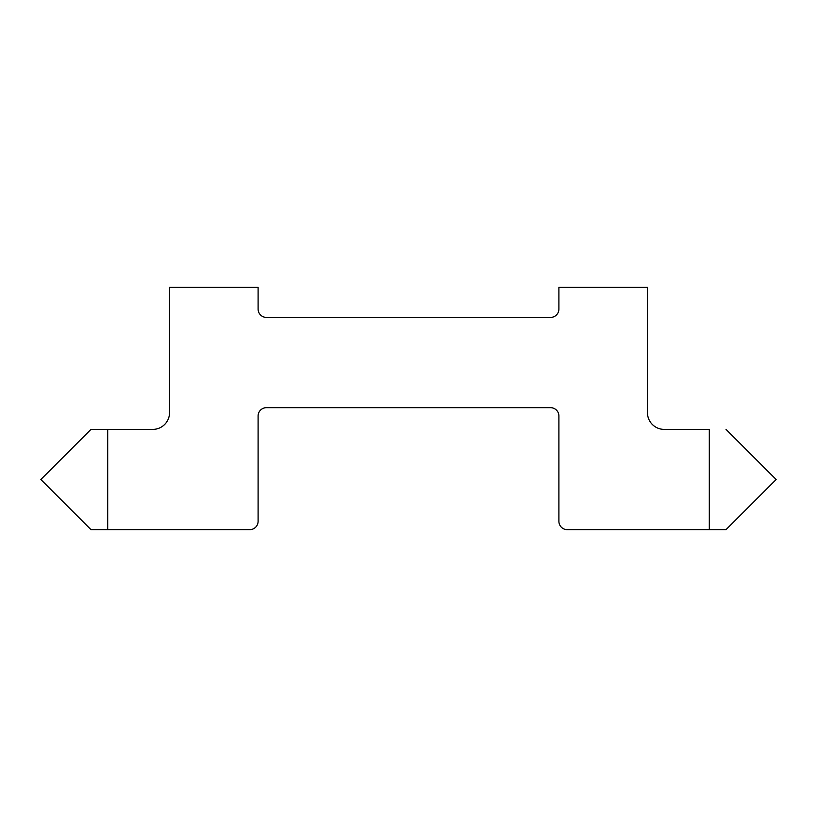 <?xml version="1.0" encoding="UTF-8"?>
<svg xmlns="http://www.w3.org/2000/svg" width="817" height="817" viewBox="0 0 817 817"><rect width="100%" height="100%" fill="white"/><g stroke="black" fill="none" stroke-linecap="round" stroke-linejoin="round"><path stroke-width="1.23" d="M776.15 479.528L726.017 429.385L776.15 479.528L726.017 529.661L776.15 479.528M709.309 429.385L664.18 429.385L709.309 429.385L709.309 529.661L709.309 429.385M726.017 529.661L567.253 529.661L726.017 529.661M664.18 429.385A16.708 16.708 0 0 1 647.472 412.677L647.472 287.339L558.899 287.339L558.899 309.071A8.354 8.354 0 0 1 550.546 317.425L266.454 317.425A8.354 8.354 0 0 1 258.101 309.071L258.101 287.339L169.528 287.339L169.528 412.677A16.708 16.708 0 0 1 152.82 429.385L107.691 429.385L107.691 529.661L249.747 529.661A8.354 8.354 0 0 0 258.101 521.297L258.101 416.016A8.354 8.354 0 0 1 266.454 407.663L550.546 407.663A8.354 8.354 0 0 1 558.899 416.016L558.899 521.297A8.354 8.354 0 0 0 567.253 529.661A8.354 8.354 0 0 1 558.899 521.297L558.899 416.016A8.354 8.354 0 0 0 550.546 407.663L266.454 407.663A8.354 8.354 0 0 0 258.101 416.016L258.101 521.297A8.354 8.354 0 0 1 249.747 529.661L90.983 529.661L40.85 479.528L90.983 429.385L107.691 429.385L107.691 529.661L90.983 529.661L40.85 479.528L90.983 429.385L152.82 429.385A16.708 16.708 0 0 0 169.528 412.677L169.528 287.339L258.101 287.339L258.101 309.071A8.354 8.354 0 0 0 266.454 317.425L550.546 317.425A8.354 8.354 0 0 0 558.899 309.071L558.899 287.339L647.472 287.339L647.472 412.677A16.708 16.708 0 0 0 664.18 429.385M545.531 407.663L271.469 407.663"/></g></svg>
